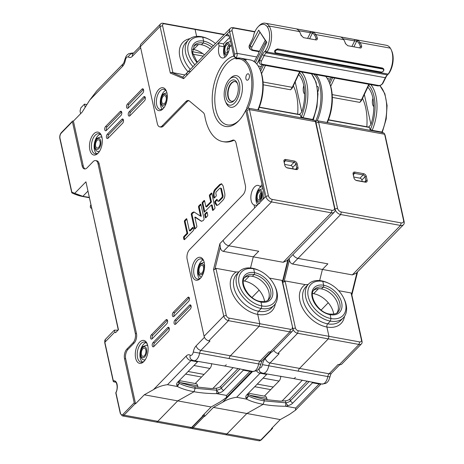 <?xml version="1.0" encoding="UTF-8"?>
<svg xmlns="http://www.w3.org/2000/svg" width="464" height="464" viewBox="0 0 464 464"><rect width="100%" height="100%" fill="white"/><g stroke="black" fill="none" stroke-linecap="round" stroke-linejoin="round"><path stroke-width="0.7" d="M301.339 35.838L301.02 35.102L303.473 37.642L316.059 39.933M344.711 41.511L345.054 42.317A16.072 8.532 100.3 0 1 345.616 43.883L345.309 43.175A17.006 9.025 -79.7 0 0 344.711 41.511A17.006 9.025 -79.7 0 0 343.708 39.643A17.006 9.025 -79.7 0 0 341.458 37.416L341.081 37.143M309.61 38.761L312.458 33.06L313.49 32.318A17.006 9.025 100.3 0 1 315.74 34.539A17.006 9.025 100.3 0 1 317.335 38.071L316.094 38.5L315.439 39.817M315.903 39.91C317.016 40.014 317.492 39.399 317.335 38.071M301.333 35.809A16.072 8.532 -79.7 0 0 300.771 34.243L300.428 33.437A17.006 9.025 -79.7 0 1 301.02 35.102L301.159 35.484M300.428 33.437A17.006 9.025 -79.7 0 0 299.425 31.564A17.006 9.025 -79.7 0 0 297.175 29.342C296.537 28.977 296.745 28.913 297.789 29.145L310.225 31.413L310.387 32.845L307.609 38.396M258.094 26.813L258.999 25.874A17.006 9.025 100.3 0 1 265.228 23.2A17.006 9.025 100.3 0 1 269.126 26.042A17.006 9.025 100.3 0 1 268.511 49.399A17.006 9.025 100.3 0 1 266.991 51.997A4.657 2.471 100.3 0 1 266.237 52.832L264.903 51.376A3.26 1.728 -79.7 0 0 265.431 50.791A15.608 8.282 -79.7 0 0 266.829 48.413A15.608 8.282 -79.7 0 0 267.392 26.97A15.608 8.282 -79.7 0 0 258.094 26.813A15.608 8.282 -79.7 0 0 255.212 31.036A15.608 8.282 -79.7 0 0 254.052 33.773A3.26 1.728 -79.7 0 0 253.796 34.759A9.785 5.191 100.3 0 1 252.294 39.44L249.504 45.02A4.657 3.463 146.2 0 0 249.516 48.32L250.125 49.225L252.074 50.408L259.214 51.713M382.545 83.294L383.189 82.731A4.657 3.463 -33.8 0 1 377.4 85.828L378.491 85.463A3.26 2.424 146.2 0 0 382.545 83.294L385.329 77.714A8.387 4.449 -79.7 0 1 386.877 75.446A8.387 4.449 -79.7 0 1 387.44 74.93A4.657 2.471 -79.7 0 0 387.747 74.64A4.657 2.471 -79.7 0 0 388.194 74.095A17.006 9.025 -79.7 0 0 389.714 71.497A17.006 9.025 -79.7 0 0 391.326 50.013A17.006 9.025 -79.7 0 0 390.323 48.14A17.006 9.025 -79.7 0 0 386.431 45.298L265.228 23.2M357.773 40.391A17.006 9.025 100.3 0 1 360.023 42.613A17.006 9.025 100.3 0 1 361.624 46.145L360.377 46.574A16.072 8.532 -79.7 0 0 358.869 43.233A16.072 8.532 -79.7 0 0 356.741 41.134L357.773 40.391L354.508 39.486L342.078 37.224C341.028 36.987 340.82 37.05 341.458 37.416M345.448 43.558L347.756 45.716L360.308 48.001M360.186 47.983C361.299 48.088 361.775 47.479 361.624 46.151M383.542 68.817L382.446 68.017L277.559 48.894L274.729 50.535L274.804 52.264M296.798 29.07L297.175 29.342M313.49 32.318L310.225 31.413M391.326 50.013L391.842 51.214A15.608 8.282 100.3 0 1 390.357 70.934A15.608 8.282 100.3 0 1 388.96 73.312A3.26 1.728 100.3 0 1 388.652 73.701L387.747 74.64M383.189 82.731L385.978 77.146A9.785 5.191 -79.7 0 1 387.318 75.023M343.082 38.808L354.67 40.919L351.898 46.47M353.893 46.835L356.741 41.134L354.67 40.919L354.508 39.486M359.704 47.896L360.377 46.574L359.722 47.891M377.4 85.828L261.644 64.722A4.657 3.463 -33.8 0 1 259.672 63.504A4.657 3.463 -33.8 0 1 259.66 60.21L262.444 54.624A9.785 5.191 100.3 0 1 264.903 51.376M259.84 32.341L251.888 47.079L250.148 45.982L258.686 30.154L266.829 42.334L259.016 59.247L259.66 60.21L261.342 61.196L264.132 55.616A8.387 4.449 100.3 0 1 266.237 52.832L387.44 74.93M378.491 85.463L262.734 64.357L261.644 64.722M261.342 61.196A3.26 2.424 146.2 0 0 262.734 64.357M259.074 62.617L259.016 59.247M266.701 42.613L258.686 30.154M251.888 47.079C251.221 48.633 251.656 49.636 253.187 50.083L259.469 51.226M249.504 45.02L250.148 45.982L250.113 49.207M315.416 39.823L316.094 38.5A16.072 8.532 100.3 0 0 314.586 35.16A16.072 8.532 100.3 0 0 312.458 33.06L298.799 30.734M382.649 68.991L382.667 68.353A2.332 1.734 -33.8 0 1 383.653 68.962A2.332 1.734 -33.8 0 1 383.658 70.609A2.332 1.734 -33.8 0 1 380.764 72.158L381.13 72.036A1.862 1.386 146.2 0 0 383.444 70.795A1.862 1.386 146.2 0 0 382.649 68.991L277.768 49.868A1.862 1.386 146.2 0 0 275.454 51.11A1.862 1.386 146.2 0 0 276.248 52.913L381.13 72.036M276.248 52.913L380.764 72.158M275.883 53.035A2.332 1.734 -33.8 0 1 274.897 52.426A2.332 1.734 -33.8 0 1 274.891 50.779A2.332 1.734 -33.8 0 1 277.785 49.23L277.768 49.868M382.446 68.017L382.667 68.353L277.559 48.894M260.008 199.52A4.193 2.227 100.3 0 1 261.046 192.751L261.423 192.821M260.246 199.3A4.193 2.227 -79.7 0 0 261.795 194.839A4.193 2.227 -79.7 0 0 260.234 191.69A4.193 2.227 -79.7 0 0 258.715 192.328A4.193 2.227 -79.7 0 0 257.166 196.788A4.193 2.227 -79.7 0 0 258.726 199.938A4.193 2.227 -79.7 0 0 260.246 199.3M262.56 188.807A7.453 3.956 100.3 0 1 262.757 188.836A7.453 3.956 100.3 0 1 263.007 188.894M227.656 52.374A4.193 2.227 100.3 0 1 228.694 45.611L229.077 45.681M229.442 47.74A4.193 2.227 -79.7 0 0 227.882 44.55A4.193 2.227 -79.7 0 0 226.362 45.188A4.193 2.227 -79.7 0 0 224.814 49.648A4.193 2.227 -79.7 0 0 226.374 52.797A4.193 2.227 -79.7 0 0 227.894 52.159A4.193 2.227 -79.7 0 0 228.967 50.361M230.214 41.667A7.453 3.956 100.3 0 1 230.405 41.69A7.453 3.956 100.3 0 1 230.654 41.754M164.755 103.228A4.193 2.227 -79.7 0 0 166.303 98.762A4.193 2.227 -79.7 0 0 164.737 95.619A4.193 2.227 -79.7 0 0 163.218 96.257A4.193 2.227 -79.7 0 0 161.669 100.717A4.193 2.227 -79.7 0 0 163.235 103.866A4.193 2.227 -79.7 0 0 164.755 103.228M202.043 272.826A4.193 2.227 -79.7 0 0 203.592 268.366A4.193 2.227 -79.7 0 0 202.026 265.217A4.193 2.227 -79.7 0 0 200.506 265.855A4.193 2.227 -79.7 0 0 198.957 270.315A4.193 2.227 -79.7 0 0 200.523 273.464A4.193 2.227 -79.7 0 0 202.043 272.826M146.728 345.239A7.453 3.956 100.3 0 1 146.926 345.268A7.453 3.956 100.3 0 1 147.755 345.61M145.151 359.907A7.453 3.956 100.3 0 1 144.252 359.931A7.453 3.956 100.3 0 1 144.055 359.89M144.408 355.731A4.193 2.227 -79.7 0 0 145.957 351.271A4.193 2.227 -79.7 0 0 144.397 348.122A4.193 2.227 -79.7 0 0 142.877 348.76A4.193 2.227 -79.7 0 0 141.329 353.22A4.193 2.227 -79.7 0 0 142.895 356.369A4.193 2.227 -79.7 0 0 144.408 355.731M100.926 136.921A7.453 3.956 100.3 0 1 101.123 136.944A7.453 3.956 100.3 0 1 101.952 137.286M99.348 151.583A7.453 3.956 100.3 0 1 98.449 151.612A7.453 3.956 100.3 0 1 98.252 151.566M98.606 147.407A4.193 2.227 -79.7 0 0 100.154 142.947A4.193 2.227 -79.7 0 0 98.594 139.797A4.193 2.227 -79.7 0 0 97.075 140.441A4.193 2.227 -79.7 0 0 95.526 144.901A4.193 2.227 -79.7 0 0 97.092 148.051A4.193 2.227 -79.7 0 0 98.606 147.407M91.553 208.319L90.903 208.046A1.862 0.992 100.3 0 1 90.323 206.764A1.862 0.992 100.3 0 1 90.811 204.937M85.173 107.329L84.471 104.139L86.901 104.586M84.471 104.139L80.829 107.88L80.046 111.058L80.62 113.692M272.432 427.617L272.513 427.994A0.934 0.621 -135.8 0 1 272.403 428.504A0.934 0.621 -135.8 0 1 271.904 428.626L271.515 428.556L280.256 419.584L246.848 413.494L226.942 433.927L246.848 413.494L263.198 404.33L264.306 400.896L285.412 402.781L288.069 405.6L285.888 406.255L295.701 408.042L319.128 383.995A3.729 1.978 100.3 0 1 319.592 383.618M259.057 440.8L225.26 434.64A4.657 2.471 -79.7 0 0 226.942 433.927A4.657 2.471 100.3 0 1 225.26 434.64L191.464 428.475A4.657 2.471 100.3 0 0 193.152 427.767L260.739 440.087A0.934 0.621 44.2 0 0 261.238 439.965L259.057 440.8A4.657 2.471 -79.7 0 0 260.739 440.087L271.904 428.626M311.93 382.22L312.521 382.788L292.656 403.181L290.29 400.896L289.867 398.959A4.657 2.448 -12.4 0 1 285.406 400.809A53.575 28.136 -12.4 0 1 280.198 401.122L263.975 399.4L264.306 400.896L263.975 399.4L251.082 395.815A53.575 28.136 -12.4 0 1 247.962 393.982A4.657 2.448 -12.4 0 1 247.851 393.901M285.888 406.255L285.662 406.255C277.542 406.209 270.048 405.571 263.198 404.33L246.848 413.494L213.44 407.404L222.598 402.271L252.654 371.409M295.701 408.042L295.493 410.188L289.414 414.451L280.256 419.584M292.656 403.181A6.989 3.671 -12.4 0 1 288.069 405.6M320.897 383.856A4.657 3.097 -135.8 0 1 319.128 383.995L312.521 382.788A3.729 1.978 100.3 0 1 312.991 382.411M273.777 350.291A4.657 3.097 44.2 0 0 277.965 353.458L279.131 353.667L270.025 363.016A3.729 1.978 -79.7 0 0 268.76 365.777L298.282 371.159A3.729 1.978 100.3 0 1 299.547 368.399A3.729 1.978 -79.7 0 0 298.282 371.159L329.95 376.948L328.703 380.445L327.451 382.121L325.734 383.426L321.912 384.041L293.608 378.572L294.222 378.311L293.608 378.572L262.868 373.271A8.387 4.449 100.3 0 0 268.76 365.777L262.438 364.652A8.387 4.449 100.3 0 1 265.292 358.434L271.521 352.037M321.912 384.041A8.387 4.449 -79.7 0 0 327.804 376.542A3.729 1.978 100.3 0 1 329.075 373.781L299.547 368.399L328.309 338.865L358.997 344.462L359.629 341.916A2.796 1.862 44.2 0 0 361.45 340.019L362.03 341.295A4.657 3.097 -135.8 0 1 361.485 343.841A4.657 3.097 -135.8 0 1 358.997 344.462L339.341 364.646A4.657 3.097 44.2 0 0 341.829 364.025L361.485 343.841M329.95 376.948C330.623 374.541 331.157 373.276 331.557 373.16A4.657 3.097 44.2 0 1 329.075 373.781L338.175 364.431L339.341 364.646M294.837 377.911L295.429 377.377L294.837 377.911M359.629 341.916L298.253 330.728L297.621 333.274L328.309 338.865L328.941 336.319L326.9 327.027L328.941 336.319L328.309 338.865L299.547 368.399L270.025 363.016A4.657 3.097 44.2 0 1 265.292 358.434M344.497 316.373A26.558 17.667 -135.8 0 1 326.9 327.027A2.332 1.235 100.3 0 1 327.683 323.843L330.356 321.105L330.983 318.559L330.136 314.685L330.983 318.559L330.356 321.105L327.683 323.843A2.332 1.235 -79.7 0 0 326.9 327.027A26.558 17.667 44.2 0 1 302.418 307.806A26.558 17.667 44.2 0 1 305.277 284.618L308.137 284.513M329.655 314.058C317.776 312.661 307.777 294.275 314.488 289.345A16.304 10.846 44.2 0 1 323.193 287.17L321.494 288.91L323.193 287.17A1.398 0.742 -79.7 0 0 323.663 285.256A1.398 0.742 100.3 0 1 323.193 287.17A16.304 10.846 44.2 0 1 337.612 297.859A16.304 10.846 44.2 0 1 337.85 312.098C336.986 313.699 334.254 314.348 329.655 314.058A1.398 0.742 100.3 0 1 330.136 314.685A1.398 0.742 -79.7 0 0 329.655 314.058A1.398 0.742 -79.7 0 0 329.15 314.273M282.031 401.047L302.366 380.167M321.134 310.068L328.257 302.748M280.766 376.229A4.657 2.471 100.3 0 1 279.05 381.043L273.226 387.022L257.259 384.111M264.358 396.123L273.226 387.022M248.391 393.211L265.205 396.279A4.657 2.471 100.3 0 1 266.794 398.367L267.136 399.922M312.55 293.515A19.569 13.015 -135.8 0 1 313.618 293.677L318.461 288.707L313.618 293.677A19.569 13.015 -135.8 0 1 333.732 314.145M313.739 290.267A16.304 10.846 44.2 0 1 321.494 288.91A16.304 10.846 -135.8 0 1 335.437 298.828A16.304 10.846 -135.8 0 1 336.951 312.869M322.811 281.387L323.663 285.256L322.811 281.387L321.5 280.836L322.811 281.387A22.365 14.877 -135.8 0 1 328.872 283.394A22.365 14.877 -135.8 0 1 343.418 297.563A22.365 14.877 -135.8 0 1 330.983 318.559A22.365 14.877 -135.8 0 1 308.253 296.571A22.365 14.877 -135.8 0 1 322.811 281.387M334.996 209.032A5.591 3.718 -135.8 0 1 334.341 212.083A5.591 3.718 -135.8 0 1 331.36 212.831L331.992 210.285A3.729 2.477 44.2 0 0 334.416 207.756L334.996 209.032L316.065 122.925L334.996 209.032L337.525 208.319A3.729 2.477 44.2 0 0 341.313 211.984L340.68 214.53L297.969 258.39A5.591 3.718 -135.8 0 1 292.946 254.591A5.591 3.718 44.2 0 0 297.969 258.39L327.88 263.842L297.969 258.39L292.506 263.999L322.416 269.451L327.88 263.842L322.416 269.451L319.661 280.581L322.416 269.451L352.333 274.903L400.507 225.44L340.68 214.53A5.591 3.718 -135.8 0 1 335.008 209.067M351.857 295.023L362.03 341.295M404.144 221.641A5.591 3.718 -135.8 0 1 403.489 224.692A5.591 3.718 -135.8 0 1 400.507 225.44L401.134 222.894A3.729 2.477 44.2 0 0 403.564 220.359L404.144 221.641L385.12 135.25M289.867 398.959L307.29 381.066M285.662 406.255L285.83 402.746A4.657 2.448 -12.4 0 0 290.29 400.896L309.25 381.425M285.406 400.809L285.83 402.746A53.575 28.136 -12.4 0 1 285.412 402.781M370.945 124.491L364.35 94.494M362.204 181.441L361.885 179.997A1.862 1.241 44.2 0 0 359.989 178.164L353.922 177.057M403.489 224.692L356.155 273.29L352.333 274.903M338.616 290.696L351.103 292.97L351.567 294.385L357.002 272.42M403.564 220.359L384.627 134.247L318.588 122.212L316.065 122.925L315.972 122.641M383.519 132.785L384.453 133.69L385.213 135.529M316.297 121.243L315.659 121.904L316.297 121.243A3.26 1.728 100.3 0 1 317.475 120.744A3.26 1.728 100.3 0 1 318.588 122.212L337.525 208.319M372.122 130.709L372.186 130.309L370.446 129.433A32.613 17.307 100.3 0 0 368.729 85.219M370.771 84.622A34.011 18.05 100.3 0 1 372.186 130.309L381.895 132.078A0.934 0.307 23.1 0 0 382.371 132.002L382.295 132.93M367.807 87.18A30.282 16.072 100.3 0 1 370.858 124.752L368.596 127.078L369.576 127.49L328.39 119.985M370.446 129.433A1.862 0.992 100.3 0 0 370.202 130.349L369.576 127.49M327.862 122.641L327.671 121.748M368.596 127.078L328.471 119.764M373.804 106.691A6.989 3.706 100.3 0 1 372.952 98.206M401.134 222.894L341.313 211.984M353.945 177.863L353.092 173.988A2.796 1.862 -135.8 0 1 354.914 172.092L363.463 173.652A2.796 1.862 -135.8 0 1 366.305 176.401L367.152 180.27A2.796 1.862 -135.8 0 1 365.336 182.166L356.787 180.612A2.796 1.862 -135.8 0 1 356.033 180.363A2.796 1.862 -135.8 0 1 354.212 178.588A2.796 1.862 -135.8 0 1 353.945 177.863L353.388 174.632A1.862 1.241 -135.8 0 1 353.603 173.611A1.862 1.241 -135.8 0 1 354.6 173.368L363.144 174.922A1.862 1.241 -135.8 0 1 365.04 176.755L365.893 180.629A1.862 1.241 -135.8 0 1 365.673 181.644A1.862 1.241 -135.8 0 1 364.681 181.894L356.132 180.334A1.862 1.241 -135.8 0 1 355.807 180.247M354.334 178.808A1.862 1.241 -135.8 0 1 354.235 178.501M204.195 414.074L204.699 416.376L204.311 416.301A0.934 0.621 -135.8 0 1 203.365 415.384L203.284 415.013L203.365 415.384A0.934 0.621 -135.8 0 1 203.255 415.895A0.934 0.621 -135.8 0 1 202.762 416.017L202.374 415.947L211.108 406.98L177.7 400.884L194.051 391.726L195.158 388.293L216.265 390.172L218.921 392.991L216.74 393.646L226.56 395.432L249.98 371.386A3.729 1.978 100.3 0 1 250.45 371.009M204.699 416.376L213.44 407.404M248.623 396.076A53.575 28.136 -12.4 0 1 248.391 395.92L248.246 396.215L248.623 396.076C252.694 398.118 257.926 399.73 264.306 400.896L263.198 404.33C256.406 403.083 250.873 401.348 246.587 399.127L236.657 397.277C231.385 397.99 226.699 399.655 222.598 402.271M282.709 282.414L292.888 328.692L282.709 282.414M246.471 399.069L246.03 397.932L248.246 396.215L246.587 399.127M246.03 397.932A6.989 3.671 -12.4 0 1 246.79 394.858A6.989 3.671 -12.4 0 1 246.819 394.823L246.79 394.858M247.962 393.982L248.391 395.92A4.657 2.448 -12.4 0 1 247.672 394.951A4.657 2.448 -12.4 0 1 248.107 393.501M267.154 374.054A3.729 1.978 -79.7 0 0 266.684 374.431L246.819 394.823M343.418 297.563L343.824 298.358A24.227 16.118 -135.8 0 1 343.285 317.869A24.227 16.118 -135.8 0 1 330.356 321.105A24.227 16.118 -135.8 0 1 308.931 305.219A24.227 16.118 -135.8 0 1 308.572 284.067A24.227 16.118 -135.8 0 1 321.5 280.836A24.227 16.118 -135.8 0 1 328.065 283.005L328.872 283.394M277.965 353.458L297.621 333.274A4.657 3.097 -135.8 0 1 292.888 328.692L295.411 327.978A2.796 1.862 44.2 0 0 298.253 330.728M295.411 327.978L285.064 280.929L305.277 284.618M292.506 263.999C290.748 263.465 289.733 262.09 289.466 259.875L283.974 282.06L282.64 282.1L281.961 280.366L292.888 328.692A4.657 3.097 -135.8 0 1 292.337 331.232A4.657 3.097 -135.8 0 1 289.855 331.853L290.481 329.307A2.796 1.862 44.2 0 0 292.303 327.41M285.064 280.929L283.974 282.06M313.855 74.24A33.077 17.557 100.3 0 1 315.862 120.628L316.054 121.493M315.862 120.628L316.245 121.301M326.958 122.473A34.011 18.05 -79.7 0 0 329.063 81.913A34.011 18.05 -79.7 0 0 325.711 76.403M331.313 77.424L329.069 81.925L329.579 83.114A32.613 17.307 -79.7 0 1 327.422 122.316L327.253 122.525M317.15 86.385A3.26 1.728 100.3 0 1 317.364 86.397A3.26 1.728 100.3 0 1 318.553 88.38A3.26 1.728 100.3 0 1 317.857 91.669M289.223 258.413L289.466 259.875M262.868 373.271L260.582 372.314A4.657 3.834 -54.9 0 1 259.225 368.37M351.787 294.704L351.567 294.385L351.787 294.704M351.103 292.97L361.45 340.019M366.833 126.759A44.26 23.49 -79.7 0 0 362.5 98.409M368.805 84.262L361.404 99.94L359.803 102.399L361.485 100.56L369.153 84.326M329.805 83.665L332.636 77.668M334.619 78.027L330.716 86.298M227.151 49.793L229.431 47.334L227.151 49.793M135.169 403.697A0.934 0.621 -135.8 0 1 134.218 402.781L124.514 358.637A6.989 3.706 100.3 0 1 126.881 349.09L132.948 342.861A6.989 3.706 -79.7 0 0 135.308 333.314L98.02 163.717A6.989 3.706 -79.7 0 0 95.636 160.579L96.796 160.793A6.989 3.706 100.3 0 1 99.186 163.925L136.474 333.529A6.989 3.706 100.3 0 1 134.113 343.076L128.047 349.305A6.989 3.706 -79.7 0 0 125.68 358.852L135.558 403.767L135.169 403.697L124.004 415.158L157.801 421.318A4.657 2.471 100.3 0 1 156.113 422.031A4.657 2.471 -79.7 0 0 157.801 421.318L177.7 400.884L194.051 391.726C187.265 390.479 181.726 388.745 177.439 386.524L167.51 384.668C162.238 385.381 157.551 387.046 153.451 389.661L186.197 356.039A8.387 4.449 100.3 0 1 190.228 355.186A3.729 1.978 -79.7 0 0 193.291 352.037A8.387 4.449 100.3 0 1 196.144 345.825L204.444 337.311M242.788 369.611L243.374 370.185L223.515 390.578L221.142 388.287L220.719 386.35A4.657 2.448 -12.4 0 1 216.259 388.2A53.575 28.136 -12.4 0 1 211.056 388.519L194.834 386.796L195.158 388.293L194.834 386.796L181.934 383.206A53.575 28.136 -12.4 0 1 178.82 381.373A4.657 2.448 -12.4 0 1 178.704 381.292M226.56 395.432L226.345 397.584L220.267 401.847L211.108 406.98M196.144 345.825A4.657 3.097 44.2 0 0 200.883 350.407A3.729 1.978 -79.7 0 0 199.613 353.168L229.135 358.55A3.729 1.978 100.3 0 1 230.405 355.789A3.729 1.978 -79.7 0 0 229.135 358.55L258.657 363.938A3.729 1.978 100.3 0 1 259.927 361.172L269.027 351.828L270.193 352.037A4.657 3.097 44.2 0 0 272.681 351.416L292.337 331.232M243.409 280.911A19.569 13.015 -135.8 0 1 244.47 281.068L249.313 276.097L244.47 281.068A19.569 13.015 -135.8 0 1 264.584 301.536M244.598 277.658A16.304 10.846 44.2 0 1 252.346 276.306L254.046 274.56A1.398 0.742 -79.7 0 0 254.516 272.652A1.398 0.742 100.3 0 1 254.046 274.56L252.346 276.306A16.304 10.846 -135.8 0 1 266.29 286.224A16.304 10.846 -135.8 0 1 267.803 300.26M252.77 371.432A8.387 4.449 -79.7 0 0 258.657 363.938L260.809 364.339L259.556 367.842L258.309 369.512L256.586 370.817L252.77 371.432L224.46 365.963L225.075 365.707L224.46 365.963L193.72 360.667A8.387 4.449 100.3 0 0 199.613 353.168L193.291 352.043M225.69 365.301L226.281 364.768L225.69 365.301M260.809 364.339C261.476 361.937 262.009 360.673 262.415 360.551A4.657 3.097 44.2 0 1 259.927 361.172L230.405 355.789L259.167 326.262L259.794 323.715L290.481 329.307M274.276 284.954L274.682 285.754A24.227 16.118 -135.8 0 1 274.137 305.266A24.227 16.118 -135.8 0 1 261.209 308.496L258.541 311.24A2.332 1.235 -79.7 0 0 257.752 314.418L259.794 323.715L257.752 314.418A2.332 1.235 100.3 0 1 258.541 311.24L261.209 308.496L261.841 305.95A22.365 14.877 -135.8 0 1 239.105 283.968A22.365 14.877 -135.8 0 1 253.669 268.778L254.516 272.652L253.669 268.778L252.352 268.227A24.227 16.118 -135.8 0 1 258.918 270.402L259.724 270.785A22.365 14.877 -135.8 0 1 274.276 284.954A22.365 14.877 -135.8 0 1 261.841 305.95L261.209 308.496A24.227 16.118 -135.8 0 1 239.784 292.616A24.227 16.118 -135.8 0 1 239.424 271.457A24.227 16.118 -135.8 0 1 252.352 268.227L253.669 268.778A22.365 14.877 -135.8 0 1 259.724 270.785M260.513 301.455C248.629 300.057 238.635 281.665 245.346 276.735A16.304 10.846 44.2 0 1 254.046 274.56A16.304 10.846 44.2 0 1 268.465 285.25A16.304 10.846 44.2 0 1 268.708 299.489C267.838 301.09 265.106 301.745 260.513 301.455A1.398 0.742 100.3 0 1 260.988 302.081L261.841 305.95L260.988 302.081A1.398 0.742 -79.7 0 0 260.513 301.455A1.398 0.742 -79.7 0 0 260.002 301.664M212.889 388.438L233.218 367.563M251.987 297.459L259.109 290.145M211.625 363.625A4.657 2.471 100.3 0 1 209.902 368.433L204.079 374.413L188.111 371.502M195.216 383.519L204.079 374.413M179.249 380.608L196.057 383.67A4.657 2.471 100.3 0 1 197.647 385.764L197.989 387.318M220.719 386.35L238.142 368.457M216.74 393.646L216.682 390.137A4.657 2.448 -12.4 0 0 221.142 388.287L240.108 368.816M251.749 371.246A4.657 3.097 -135.8 0 1 249.98 371.386L243.374 370.185A3.729 1.978 100.3 0 1 243.844 369.802M226.264 315.369L215.922 268.325L214.832 269.456L213.498 269.491L223.741 316.083L226.264 315.369A2.796 1.862 44.2 0 0 229.106 318.118L259.794 323.715L259.167 326.262L289.855 331.853L270.193 352.037M223.515 390.578A6.989 3.671 -12.4 0 1 218.921 392.991M216.259 388.2L216.682 390.137A53.575 28.136 -12.4 0 1 216.265 390.178M216.52 393.646C208.394 393.6 200.906 392.962 194.051 391.726L195.158 388.293C188.778 387.121 183.553 385.514 179.481 383.467A53.575 28.136 -12.4 0 1 179.243 383.316L177.439 386.524M269.468 278.087L281.961 280.366M334.341 212.083L287.007 260.687L283.185 262.293L331.36 212.831L271.539 201.927A5.591 3.718 -135.8 0 1 265.855 196.429L268.378 195.715A3.729 2.477 44.2 0 0 272.165 199.381L271.539 201.927L228.822 245.781A5.591 3.718 -135.8 0 1 223.138 240.288L265.855 196.429L246.923 110.316A1.398 0.742 -79.7 0 0 245.937 109.904L245.694 110.154L263.859 192.78A5.591 2.97 100.3 0 1 261.969 200.413M229.709 37.451L223.474 43.86L218.422 42.937L219.072 45.878A10.017 5.319 -79.7 0 0 222.221 57.959A10.017 5.319 -79.7 0 0 229.489 47.235L231.426 45.252L233.804 56.08A35.873 19.036 -79.7 0 0 212.355 103.716A35.873 19.036 -79.7 0 0 238.711 120.826A35.873 19.036 -79.7 0 0 245.729 110.316L262.073 184.649L260.142 186.632A10.017 5.319 -79.7 0 0 258.17 185.391A10.017 5.319 -79.7 0 0 251.244 193.784A10.017 5.319 -79.7 0 0 254.04 204.949L254.69 207.889L223.138 240.288A5.591 3.718 44.2 0 0 228.822 245.781L258.732 251.239L228.822 245.781L223.364 251.389L253.274 256.841L258.732 251.239L253.274 256.841L250.519 267.972L253.274 256.841L283.185 262.293M245.937 109.904L247.15 108.634A3.26 1.728 100.3 0 1 248.333 108.141L314.366 120.176L315.305 121.081L334.416 207.756M248.333 108.141A3.26 1.728 100.3 0 1 249.446 109.603L246.923 110.316M302.975 118.1L303.038 117.699L301.298 116.829A1.862 0.992 100.3 0 0 301.061 117.74L300.428 114.886L259.243 107.375M301.629 72.013A34.011 18.05 100.3 0 1 303.038 117.699L312.748 119.468A34.011 18.05 -79.7 0 0 311.338 73.782M254.927 31.633L233.224 27.678L234.535 28.229M232.11 30.763L229.587 31.477L234.558 54.085L237.081 53.372L232.11 30.763A3.729 2.477 44.2 0 1 234.54 28.229L254.794 31.923M256.754 56.956L237.081 53.372A3.26 1.728 100.3 0 1 235.979 57.826L234.082 55.993L233.844 56.243L229.639 37.12A5.591 2.97 100.3 0 0 227.725 34.609A5.591 2.97 100.3 0 0 225.701 35.461L229.587 31.477A5.591 3.718 -135.8 0 1 230.243 28.426A5.591 3.718 -135.8 0 1 233.224 27.678M234.082 55.993A1.398 0.742 -79.7 0 0 234.558 54.085M237.237 58.052L235.979 57.826L235.927 58.94A33.077 17.557 100.3 0 1 250.786 73.759A33.077 17.557 100.3 0 1 246.72 108.019L246.906 108.883L245.694 110.154M236.385 58.191L235.735 58.075L233.844 56.243M246.222 59.984L244.284 59.63M229.32 36.122L225.701 35.461L186.87 75.33A5.591 3.718 -135.8 0 1 187.526 72.28A5.591 3.718 44.2 0 0 186.87 75.33L183.64 78.654L182.909 77.024L187.526 72.28A5.591 3.718 44.2 0 1 190.513 71.537M293.057 168.838L292.738 167.388A1.862 1.241 44.2 0 0 290.847 165.555L284.774 164.447M258.721 110.032L258.523 109.144M298.659 74.571A30.282 16.072 100.3 0 1 301.71 112.149L299.448 114.469L300.428 114.886M299.448 114.469L259.33 107.155M299.582 72.616A32.613 17.307 100.3 0 1 301.298 116.829M301.797 111.888L295.203 81.89M304.657 94.088A6.989 3.706 100.3 0 1 303.804 85.602M331.992 210.285L272.165 199.381M268.378 195.715L249.446 109.603L315.485 121.643L316.065 122.925M284.803 165.254L283.951 161.385A2.796 1.862 -135.8 0 1 285.772 159.488L294.315 161.043A2.796 1.862 -135.8 0 1 297.157 163.792L298.01 167.666A2.796 1.862 -135.8 0 1 296.189 169.563L287.639 168.003A2.796 1.862 -135.8 0 1 286.885 167.753A2.796 1.862 -135.8 0 1 285.064 165.984A2.796 1.862 -135.8 0 1 284.803 165.254L284.241 162.023A1.862 1.241 -135.8 0 1 284.461 161.008A1.862 1.241 -135.8 0 1 285.453 160.759L294.002 162.319A1.862 1.241 -135.8 0 1 295.893 164.152L296.745 168.02A1.862 1.241 -135.8 0 1 296.525 169.035A1.862 1.241 -135.8 0 1 295.533 169.285L286.984 167.73A1.862 1.241 -135.8 0 1 286.665 167.637M285.186 166.199A1.862 1.241 -135.8 0 1 285.093 165.897M193.001 66.665A24.227 16.118 -135.8 0 1 188.517 39.904A24.227 16.118 -135.8 0 1 201.446 36.673L202.756 37.224L201.446 36.673A24.227 16.118 -135.8 0 1 208.005 38.848L208.817 39.231A22.365 14.877 -135.8 0 1 215.482 43.575M164.407 23.838A2.796 1.862 44.2 0 0 162.586 25.735L160.057 26.448A4.657 3.097 -135.8 0 1 160.608 23.908A4.657 3.097 -135.8 0 1 163.09 23.281L164.407 23.838L195.095 29.429L193.784 28.878L195.095 29.429L196.62 36.383L195.095 29.429L224.112 34.719M192.496 49.358A19.569 13.015 -135.8 0 1 193.558 49.515L198.401 44.544L193.558 49.515A19.569 13.015 -135.8 0 1 204.473 54.885M211.926 47.235A16.304 10.846 44.2 0 0 203.133 43.007L201.434 44.753L203.133 43.007A1.398 0.742 -79.7 0 0 203.609 41.099L202.756 37.224L203.609 41.099A1.398 0.742 100.3 0 1 203.133 43.007A16.304 10.846 44.2 0 0 194.433 45.182L192.525 52.507L197.27 62.28M192.438 51.719L202.814 53.609M210.227 48.975A16.304 10.846 44.2 0 0 201.434 44.753A16.304 10.846 -135.8 0 0 193.685 46.104M194.839 64.774A22.365 14.877 -135.8 0 1 188.268 44.701A22.365 14.877 -135.8 0 1 202.756 37.224A22.365 14.877 -135.8 0 1 208.817 39.231M163.09 23.281L224.367 34.458M184.916 74.965L171.494 72.361L182.926 77.175M160.608 23.908L140.946 44.092A4.657 3.097 44.2 0 0 140.401 46.632L160.057 26.448L170.305 73.039L171.494 72.361M162.586 25.735L172.927 72.778M140.401 46.632L157.348 123.72A6.989 3.706 -79.7 0 0 159.738 126.858A6.989 3.706 -79.7 0 0 162.267 125.79L185.855 101.575A6.989 3.706 100.3 0 1 188.384 100.508A6.989 3.706 100.3 0 1 189.382 100.99L203.249 112.555A6.989 3.706 100.3 0 1 204.723 115.617A51.26 27.202 -79.7 0 0 222.807 141.601A51.26 27.202 -79.7 0 0 232.406 140.273A6.983 3.706 100.3 0 1 233.717 140.093A6.983 3.706 100.3 0 1 236.101 143.231L245.34 185.258A6.989 3.706 100.3 0 1 242.974 194.805L189.509 249.702A6.989 3.706 -79.7 0 0 187.149 259.248L204.085 336.267A4.657 3.097 44.2 0 0 208.817 340.849L209.983 341.063L200.883 350.407L230.405 355.789L259.167 326.262L228.474 320.665A4.657 3.097 -135.8 0 1 223.741 316.083L204.085 336.267M188.952 100.7A6.989 3.706 -79.7 0 0 187.021 101.784L163.432 126.005A6.989 3.706 100.3 0 1 160.904 127.072L159.738 126.858M234.279 140.29A6.983 3.706 -79.7 0 0 233.572 140.488A51.26 27.202 100.3 0 1 223.973 141.81L222.807 141.601M133.296 53.354A4.657 3.834 125.1 0 0 128.429 57.043A3.729 1.978 -79.7 0 0 125.373 60.192A8.387 4.449 100.3 0 1 122.519 66.404L89.772 100.027L82.145 112.131L73.411 121.098L83.282 166.019A6.989 3.706 -79.7 0 0 85.103 168.96M135.558 403.767L144.292 394.794L153.451 389.661M98.026 153.248A11.646 6.183 100.3 0 1 89.83 149.802A11.646 6.183 100.3 0 1 93.769 133.893A11.646 6.183 100.3 0 1 101.338 135.331A11.646 6.183 100.3 0 1 101.964 137.338A11.646 6.183 100.3 0 1 98.078 153.195A11.646 6.183 100.3 0 1 98.026 153.248M143.828 361.572A11.646 6.183 100.3 0 1 135.633 358.121A11.646 6.183 100.3 0 1 139.571 342.212A11.646 6.183 100.3 0 1 147.14 343.65A11.646 6.183 100.3 0 1 147.767 345.663A11.646 6.183 100.3 0 1 143.881 361.52A11.646 6.183 100.3 0 1 143.828 361.572M207.454 216.073L205.825 217.744A0.771 0.406 100.3 0 1 205.546 217.86A0.771 0.406 100.3 0 1 205.285 217.517L204.717 214.925A0.771 0.406 100.3 0 1 204.978 213.875L206.602 212.205A0.771 0.406 100.3 0 1 206.88 212.083A0.771 0.406 100.3 0 1 207.141 212.431L207.715 215.023A0.771 0.406 100.3 0 1 207.454 216.073M184.446 239.697L183.918 239.459L183.518 237.638L183.761 236.599L186.98 233.299L184.394 221.548A0.771 0.406 100.3 0 1 184.655 220.499L186.284 218.828A0.771 0.406 100.3 0 1 186.563 218.712A0.771 0.406 100.3 0 1 186.824 219.054L189.405 230.805L192.624 227.505A0.771 0.406 100.3 0 1 192.902 227.389A0.771 0.406 100.3 0 1 193.163 227.731L193.563 229.552A0.771 0.406 100.3 0 1 193.302 230.602L184.446 239.697L183.918 239.459L184.562 239.575M203.812 219.814L202.843 220.806L201.202 221.183L194.845 217.111L196.84 226.188A0.771 0.406 100.3 0 1 196.579 227.238L194.955 228.909A0.771 0.406 100.3 0 1 194.677 229.025A0.771 0.406 100.3 0 1 194.41 228.682L191.29 214.472A0.771 0.406 100.3 0 1 191.551 213.423L192.514 212.431L194.155 212.048L200.518 216.125L198.522 207.043A0.771 0.406 100.3 0 1 198.783 205.993L200.407 204.322A0.771 0.406 100.3 0 1 200.686 204.206A0.771 0.406 100.3 0 1 200.947 204.554L204.073 218.764A0.771 0.406 100.3 0 1 203.812 219.814M201.585 221.334L195.622 217.251L194.845 217.111M193.778 211.897L194.155 212.048L192.328 213.562A0.771 0.406 -79.7 0 0 192.067 214.612L195.164 228.694M217.929 201.179A1.566 0.829 -79.7 0 1 217.396 200.477L217.227 199.706A0.771 0.406 100.3 0 0 216.961 199.358A0.771 0.406 100.3 0 0 216.682 199.479L215.058 201.144A0.771 0.406 100.3 0 0 214.797 202.194L215.058 203.371L216.694 205.488L218.515 204.717L223.062 200.048C224.582 198.203 225.15 195.988 224.762 193.401L223.114 185.907L221.479 183.785L219.658 184.556L215.105 189.231C213.591 191.075 213.022 193.291 213.405 195.872L213.817 197.745A0.771 0.406 100.3 0 0 214.084 198.087A0.771 0.406 100.3 0 0 214.362 197.971L215.986 196.301A0.771 0.406 100.3 0 0 216.247 195.251L215.922 193.784A1.566 0.829 -79.7 0 1 216.45 191.644L219.675 188.338A1.566 0.829 -79.7 0 1 220.243 188.1L221.021 188.239A1.566 0.829 100.3 0 1 221.554 188.941L223.027 195.634A1.566 0.829 100.3 0 1 222.494 197.768L219.275 201.08A1.566 0.829 100.3 0 1 218.706 201.318L217.929 201.179A1.566 0.829 -79.7 0 0 218.498 200.941L219.275 201.08M222.494 197.768L221.717 197.629L218.498 200.941M221.717 197.629A1.566 0.829 -79.7 0 0 222.25 195.489L223.027 195.634M221.554 188.941L220.777 188.802L222.25 195.489M220.777 188.802A1.566 0.829 -79.7 0 0 220.243 188.1M214.687 208.649L213.057 210.32A0.771 0.406 100.3 0 1 212.779 210.436A0.771 0.406 100.3 0 1 212.518 210.093L211.381 204.92L204.438 212.048A0.557 0.296 100.3 0 1 204.044 211.886L202.159 203.307A0.771 0.406 100.3 0 1 202.42 202.258L204.05 200.587A0.771 0.406 100.3 0 1 204.328 200.471A0.771 0.406 100.3 0 1 204.589 200.813L205.894 206.758L210.702 201.823L209.392 195.878A0.771 0.406 100.3 0 1 209.653 194.828L211.277 193.163A0.771 0.406 100.3 0 1 211.555 193.041A0.771 0.406 100.3 0 1 211.822 193.389L214.942 207.599A0.771 0.406 100.3 0 1 214.687 208.649M144.501 100.787L129.943 115.739A2.332 1.235 100.3 0 1 129.096 116.093A2.332 1.235 100.3 0 1 128.226 114.341A2.332 1.235 100.3 0 1 129.091 111.865L143.649 96.912A2.332 1.235 100.3 0 1 144.495 96.558A2.332 1.235 100.3 0 1 145.365 98.31A2.332 1.235 100.3 0 1 144.501 100.787M142.802 93.044L128.238 107.996A2.332 1.235 100.3 0 1 127.397 108.35A2.332 1.235 100.3 0 1 126.527 106.598A2.332 1.235 100.3 0 1 127.385 104.122L141.949 89.169A2.332 1.235 100.3 0 1 142.79 88.815A2.332 1.235 100.3 0 1 143.66 90.561A2.332 1.235 100.3 0 1 142.802 93.044M122.658 123.215L108.1 138.168A2.332 1.235 100.3 0 1 107.254 138.521A2.332 1.235 100.3 0 1 106.384 136.77A2.332 1.235 100.3 0 1 107.248 134.293L121.806 119.341A2.332 1.235 100.3 0 1 122.653 118.987A2.332 1.235 100.3 0 1 123.523 120.733A2.332 1.235 100.3 0 1 122.658 123.215M120.959 115.466L106.395 130.419A2.332 1.235 100.3 0 1 105.554 130.778A2.332 1.235 100.3 0 1 104.684 129.027A2.332 1.235 100.3 0 1 105.543 126.55L120.106 111.598A2.332 1.235 100.3 0 1 120.947 111.244A2.332 1.235 100.3 0 1 121.817 112.99A2.332 1.235 100.3 0 1 120.959 115.466M187.752 297.494A2.332 1.235 100.3 0 1 188.593 297.134A2.332 1.235 100.3 0 1 189.463 298.886A2.332 1.235 100.3 0 1 188.604 301.362L174.041 316.315A2.332 1.235 100.3 0 1 173.2 316.668A2.332 1.235 100.3 0 1 172.33 314.923A2.332 1.235 100.3 0 1 173.188 312.44L187.752 297.494L189.26 297.766M189.451 305.237A2.332 1.235 100.3 0 1 190.298 304.877A2.332 1.235 100.3 0 1 191.162 306.629A2.332 1.235 100.3 0 1 190.304 309.105L175.746 324.058A2.332 1.235 100.3 0 1 174.899 324.417A2.332 1.235 100.3 0 1 174.029 322.666A2.332 1.235 100.3 0 1 174.893 320.189L189.451 305.237L190.959 305.509M165.909 319.916A2.332 1.235 100.3 0 1 166.75 319.563A2.332 1.235 100.3 0 1 167.62 321.314A2.332 1.235 100.3 0 1 166.762 323.791L152.198 338.743A2.332 1.235 100.3 0 1 151.357 339.097A2.332 1.235 100.3 0 1 150.487 337.345A2.332 1.235 100.3 0 1 151.345 334.869L165.909 319.916L167.417 320.195M167.608 327.665A2.332 1.235 100.3 0 1 168.455 327.306A2.332 1.235 100.3 0 1 169.325 329.057A2.332 1.235 100.3 0 1 168.461 331.534L153.903 346.486A2.332 1.235 100.3 0 1 153.056 346.84A2.332 1.235 100.3 0 1 152.186 345.094A2.332 1.235 100.3 0 1 153.05 342.612L167.608 327.665L169.116 327.938M193.72 360.667L191.441 359.71A4.657 3.834 -54.9 0 1 190.228 355.186M218.422 42.937L186.87 75.33M163.009 108.854A11.646 6.183 100.3 0 1 154.814 105.403A11.646 6.183 100.3 0 1 158.752 89.494A11.646 6.183 100.3 0 1 166.315 90.932A11.646 6.183 100.3 0 1 166.947 92.945A11.646 6.183 100.3 0 1 163.055 108.802A11.646 6.183 100.3 0 1 163.009 108.854M200.297 278.452A11.646 6.183 100.3 0 1 192.102 275.001A11.646 6.183 100.3 0 1 196.04 259.092A11.646 6.183 100.3 0 1 203.603 260.536A11.646 6.183 100.3 0 1 204.235 262.543A11.646 6.183 100.3 0 1 200.344 278.4A11.646 6.183 100.3 0 1 200.297 278.452M246.72 108.019L247.097 108.692M254.04 204.949L257.027 205.494M257.682 204.815A10.017 5.319 100.3 0 1 256.186 195.251A10.017 5.319 100.3 0 1 260.936 186.777M262.607 187.085L260.142 186.632M202.762 416.017L191.597 427.483A0.934 0.621 44.2 0 0 192.09 427.356L189.909 428.191A4.657 2.471 -79.7 0 0 191.597 427.483L157.801 421.318L177.7 400.884L144.292 394.794M87.8 191.238L82.841 196.33L74.733 193.326L85.939 181.818L118.459 329.736L115.548 332.723L114.869 331.992L104.852 342.275L113.326 380.811A0.934 0.766 75.2 0 0 114.057 381.86A6.989 3.706 -79.7 0 1 114.979 381.82C116.435 381.112 118.482 387.776 115.901 392.544A0.934 0.365 25.7 0 0 115.965 392.805A0.934 0.487 167.6 0 0 115.832 393.147L120.304 413.482A0.934 0.487 -12.4 0 1 120.431 413.14A3.729 1.978 -79.7 0 0 123.059 414.242L134.218 402.781M177.329 386.46L176.883 385.329L179.481 383.467M176.883 385.329A6.989 3.671 -12.4 0 1 177.642 382.249A6.989 3.671 -12.4 0 1 177.677 382.22L177.642 382.249M178.82 381.373L179.243 383.31A4.657 2.448 -12.4 0 1 178.524 382.348A4.657 2.448 -12.4 0 1 178.965 380.898M198.006 361.45A3.729 1.978 -79.7 0 0 197.536 361.827L177.677 382.22M215.922 268.325L236.135 272.008A26.558 17.667 44.2 0 0 233.276 295.203A26.558 17.667 44.2 0 0 257.752 314.418A26.558 17.667 -135.8 0 0 275.355 303.769M238.989 271.91L236.135 272.008M223.364 251.389C221.601 250.862 220.586 249.487 220.325 247.266L214.832 269.456M213.498 269.491L219.907 243.606L220.325 247.266M95.636 160.579A6.989 3.706 -79.7 0 0 93.102 161.646L87.035 167.875A6.989 3.706 100.3 0 1 84.506 168.942A6.989 3.706 100.3 0 1 82.116 165.805L72.413 121.661A0.934 0.621 -135.8 0 1 72.523 121.156A0.934 0.621 -135.8 0 1 73.022 121.029L73.411 121.098M85.939 181.818L118.285 329.91M72.413 121.661L61.248 133.127A3.729 1.978 -79.7 0 0 59.989 138.214A0.934 0.487 167.6 0 0 59.856 138.556L71.746 192.647L71.839 192.108L72.065 193.024L75.145 194.323A0.934 0.783 -67.2 0 0 75.284 194.364L82.447 196.452A0.934 0.493 100.3 0 0 82.505 196.469L88.717 197.606A0.934 0.493 100.3 0 1 88.665 197.589L82.563 196.475M89.772 100.027L96.947 90.677L123.064 63.864C123.465 63.736 124.004 62.478 124.671 60.076L125.373 60.187M165.7 90.347A10.249 5.44 -79.7 0 0 164.053 91.576A10.249 5.44 -79.7 0 0 160.364 100.618A10.249 5.44 -79.7 0 0 162.272 109.139M163.519 108.286A10.249 5.44 100.3 0 1 160.208 109.469A10.249 5.44 100.3 0 1 156.704 104.87A10.249 5.44 100.3 0 1 160.173 90.869A10.249 5.44 100.3 0 1 163.879 89.303A10.249 5.44 100.3 0 1 166.564 91.576M100.201 134.276A10.249 5.44 -79.7 0 0 97.91 135.761A10.249 5.44 -79.7 0 0 94.169 145.383A10.249 5.44 -79.7 0 0 96.645 153.781M98.536 152.685A10.249 5.44 100.3 0 1 95.224 153.868A10.249 5.44 100.3 0 1 91.727 149.263A10.249 5.44 100.3 0 1 95.19 135.262A10.249 5.44 100.3 0 1 98.902 133.702A10.249 5.44 100.3 0 1 101.587 135.975M59.989 138.214L71.839 192.108L74.733 193.326A0.934 0.783 -67.2 0 0 75.139 194.317C80.052 196.098 79.796 195.843 82.505 196.469A0.934 0.493 100.3 0 0 82.841 196.33L89.146 197.368M89.059 197.461A0.934 0.493 100.3 0 1 88.717 197.606M118.053 330.148L114.33 330.171L114.869 331.992M146.003 342.6A10.249 5.44 -79.7 0 0 143.712 344.079A10.249 5.44 -79.7 0 0 139.971 353.701A10.249 5.44 -79.7 0 0 142.448 362.106M144.339 361.004A10.249 5.44 100.3 0 1 141.027 362.187A10.249 5.44 100.3 0 1 137.53 357.587A10.249 5.44 100.3 0 1 140.992 343.586A10.249 5.44 100.3 0 1 144.704 342.02A10.249 5.44 100.3 0 1 147.39 344.294M202.988 259.944A10.249 5.44 -79.7 0 0 201.347 261.174A10.249 5.44 -79.7 0 0 197.652 270.222A10.249 5.44 -79.7 0 0 199.561 278.736M200.808 277.89A10.249 5.44 100.3 0 1 197.496 279.067A10.249 5.44 100.3 0 1 193.993 274.468A10.249 5.44 100.3 0 1 197.461 260.466A10.249 5.44 100.3 0 1 201.173 258.906A10.249 5.44 100.3 0 1 203.853 261.18M224.97 57.194A10.017 5.319 100.3 0 1 224.118 46.8L223.474 43.86M236.321 58.203L240.433 58.139A34.011 18.05 100.3 0 1 248.089 108.129M257.81 109.869A34.011 18.05 -79.7 0 0 259.915 69.304A34.011 18.05 -79.7 0 0 250.142 59.908L240.433 58.139A34.011 18.05 100.3 0 0 236.512 58.215L235.927 58.94M239.32 120.17A34.011 18.05 100.3 0 1 214.873 102.416A34.011 18.05 100.3 0 1 235.735 58.075M230.48 78.242A16.072 8.532 100.3 0 1 230.55 78.167A16.072 8.532 100.3 0 1 230.62 78.097A16.072 8.532 100.3 0 1 241.93 82.859A16.072 8.532 100.3 0 1 236.495 104.812A16.072 8.532 100.3 0 1 226.055 102.822L225.371 101.222A14.21 7.54 -79.7 0 0 234.598 102.979A14.21 7.54 -79.7 0 0 239.407 83.572A14.21 7.54 -79.7 0 0 229.407 79.361A14.21 7.54 -79.7 0 0 229.344 79.425A14.21 7.54 -79.7 0 0 224.599 98.768A14.21 7.54 -79.7 0 0 225.371 101.222M247.034 74.292A3.26 1.728 100.3 0 1 248.217 73.793A3.26 1.728 100.3 0 1 249.435 76.241A3.26 1.728 100.3 0 1 248.228 79.709A3.26 1.728 100.3 0 1 247.045 80.208A3.26 1.728 100.3 0 1 245.833 77.761A3.26 1.728 100.3 0 1 247.034 74.292M262.172 64.821L259.921 69.316L260.432 70.511A32.613 17.307 -79.7 0 1 258.274 109.713L258.106 109.922M234.088 100.659A11.414 6.055 100.3 0 1 226.055 97.278A11.414 6.055 100.3 0 1 229.918 81.681A11.414 6.055 100.3 0 1 237.33 83.097A11.414 6.055 100.3 0 1 237.951 85.063A11.414 6.055 100.3 0 1 234.14 100.607A11.414 6.055 100.3 0 1 234.088 100.659M234.598 100.091A10.017 5.319 100.3 0 1 231.368 101.239A10.017 5.319 100.3 0 1 227.952 96.738A10.017 5.319 100.3 0 1 231.339 83.056A10.017 5.319 100.3 0 1 234.964 81.531A10.017 5.319 100.3 0 1 237.58 83.74M235.155 81.571A10.017 5.319 -79.7 0 0 231.727 83.131A10.017 5.319 -79.7 0 0 228.027 93.606A10.017 5.319 -79.7 0 0 231.565 101.268M224.118 46.8L219.072 45.878M207.17 212.558L205.755 214.014A0.771 0.406 -79.7 0 0 205.494 215.064L206.033 217.529M186.853 219.182L185.432 220.638A0.771 0.406 -79.7 0 0 185.171 221.688L187.758 233.438L184.539 236.744L184.295 237.783L184.666 239.47M193.192 227.859L190.182 230.95L189.405 230.805M187.758 233.438L186.98 233.299M200.976 204.682L199.555 206.138A0.771 0.406 -79.7 0 0 199.3 207.188L201.295 216.265L200.518 216.125M217.251 199.833L215.835 201.289A0.771 0.406 -79.7 0 0 215.574 202.339L217.094 205.506M221.856 183.912L220.435 184.701L215.882 189.37C214.368 191.214 213.8 193.43 214.182 196.017L214.565 197.757M211.851 193.517L210.43 194.973A0.771 0.406 -79.7 0 0 210.169 196.023L211.48 201.968L210.702 201.823M211.48 201.968L206.671 206.898L205.894 206.758M204.618 200.941L203.197 202.397A0.771 0.406 -79.7 0 0 202.936 203.447L204.757 211.723M213.266 210.105L212.158 205.065L211.381 204.92M145.174 97.225L130.645 112.149A2.332 1.235 -79.7 0 0 129.972 115.704M143.475 89.482L128.94 104.406A2.332 1.235 -79.7 0 0 128.267 107.961M123.331 119.654L108.802 134.577A2.332 1.235 -79.7 0 0 108.129 138.133M121.632 111.911L107.097 126.834A2.332 1.235 -79.7 0 0 106.424 130.39M189.277 297.807L174.742 312.724A2.332 1.235 -79.7 0 0 174.07 316.286M190.977 305.55L176.448 320.467A2.332 1.235 -79.7 0 0 175.775 324.029M167.434 320.23L152.9 335.153A2.332 1.235 -79.7 0 0 152.227 338.708M169.134 327.978L154.605 342.896A2.332 1.235 -79.7 0 0 153.932 346.457M282.704 282.437L288.457 259.196M261.667 193.587L260.82 198.54M260.06 194.335L259.515 197.687M260.304 199.236L261.377 192.815M297.691 114.15A44.26 23.49 -79.7 0 0 293.358 85.805M299.657 71.653L292.256 87.331L290.655 89.796L292.343 87.951L300.005 71.717M260.658 71.056L263.494 65.059M265.472 65.418L261.568 73.689M265.205 40.368L258.703 52.676A1.862 0.992 100.3 0 1 258.355 53.928L254.26 61.683M266.179 41.824A6.055 3.213 100.3 0 0 264.88 43.645L255.403 62.611M258.639 60.506L256.836 64.113M314.586 35.16L315.74 34.539L343.708 39.643M267.392 26.97L269.126 26.042L299.425 31.569M265.431 50.791L266.991 51.997L388.194 74.095L388.96 73.312M358.869 43.233L360.023 42.613L390.323 48.14M342.154 37.897L342.078 37.224M262.444 54.624L264.132 55.616L385.329 77.714L385.978 77.146M252.074 50.408L253.187 50.083M297.871 29.824L297.789 29.145M260.501 200.46A5.591 2.97 100.3 0 1 256.569 198.807A5.591 2.97 100.3 0 1 258.46 191.168A5.591 2.97 100.3 0 1 262.392 192.821A5.591 2.97 100.3 0 1 260.501 200.46M259.695 203.429C258.175 203.284 257.05 201.991 256.314 199.543C255.71 195.895 256.499 192.763 258.674 190.147L262.369 188.761A7.453 3.956 100.3 0 1 263.03 188.999M227.737 53.685A5.591 2.97 100.3 0 1 224.153 51.336A5.591 2.97 100.3 0 1 226.107 44.028A5.591 2.97 100.3 0 1 230.173 46.533M226.31 55.924L224.849 54.555L223.961 52.397L223.741 49.839L224.344 46.452L226.328 43.007L230.016 41.621A7.453 3.956 100.3 0 1 230.678 41.859M166.878 92.69A7.453 3.956 100.3 0 1 166.889 92.696L163.183 94.076C161.008 96.692 160.219 99.818 160.817 103.466C161.553 105.92 162.684 107.213 164.204 107.358L164.215 107.358A7.453 3.956 100.3 0 1 164.204 107.358M165.01 104.388A5.591 2.97 100.3 0 1 161.072 102.73A5.591 2.97 100.3 0 1 162.963 95.097A5.591 2.97 100.3 0 1 166.901 96.75A5.591 2.97 100.3 0 1 165.01 104.388M204.166 262.293A7.453 3.956 100.3 0 1 204.177 262.293L200.471 263.68C198.296 266.29 197.507 269.422 198.111 273.07C198.847 275.517 199.972 276.811 201.492 276.956A7.453 3.956 100.3 0 1 201.492 276.956L201.504 276.962M202.298 273.986A5.591 2.97 100.3 0 1 198.36 272.333A5.591 2.97 100.3 0 1 200.251 264.695A5.591 2.97 100.3 0 1 204.189 266.353A5.591 2.97 100.3 0 1 202.298 273.986M145.319 359.641A7.453 3.956 100.3 0 1 143.863 359.861C142.344 359.716 141.213 358.423 140.476 355.975C139.879 352.327 140.662 349.195 142.842 346.585L146.537 345.199A7.453 3.956 100.3 0 1 147.825 345.918M144.664 356.891A5.591 2.97 100.3 0 1 140.731 355.238A5.591 2.97 100.3 0 1 142.622 347.6A5.591 2.97 100.3 0 1 146.554 349.253A5.591 2.97 100.3 0 1 144.664 356.891M99.516 151.322A7.453 3.956 100.3 0 1 98.061 151.542C96.541 151.397 95.41 150.098 94.673 147.651C94.076 144.002 94.865 140.876 97.04 138.26L100.734 136.874A7.453 3.956 100.3 0 1 102.022 137.599M98.861 148.573A5.591 2.97 100.3 0 1 94.929 146.914A5.591 2.97 100.3 0 1 96.819 139.275A5.591 2.97 100.3 0 1 100.752 140.934A5.591 2.97 100.3 0 1 98.861 148.573M266.794 398.367L250.2 395.345M279.05 381.043L263.082 378.131M381.831 132.478L381.895 132.078A34.011 18.05 -79.7 0 0 379.761 85.62M353.092 173.988L353.388 174.632M356.787 180.612L356.132 180.334M367.152 180.27L365.893 180.629L364.663 181.888L365.336 182.166M361.885 179.997L365.04 176.755L366.305 176.401M363.463 173.652L363.144 174.922L359.989 178.164M353.382 174.615L354.6 173.368L354.914 172.092M204.311 416.301L193.152 427.767A0.934 0.621 44.2 0 1 192.311 427.129M259.527 367.882A3.729 1.978 -79.7 0 0 262.438 364.646M266.684 374.431L260.078 373.23L236.657 397.277M323.663 285.256A17.702 11.78 44.2 0 0 312.139 297.279A17.702 11.78 44.2 0 0 330.136 314.685A17.702 11.78 -135.8 0 0 341.661 302.661A17.702 11.78 -135.8 0 0 323.663 285.256M343.285 317.869L340.611 320.612A24.227 16.118 -135.8 0 1 327.683 323.843A24.227 16.118 -135.8 0 1 306.257 307.963A24.227 16.118 -135.8 0 1 305.904 286.81L308.572 284.067M316.001 74.634A34.011 18.05 100.3 0 1 317.231 120.733M261.116 372.65A3.729 1.978 -79.7 0 0 260.078 373.23A4.657 3.097 -135.8 0 1 256.447 370.887M332.34 97.394L359.803 102.399M330.467 79.129L327.311 78.549M361.404 99.94L332.201 94.615M197.647 385.764L181.053 382.736M209.902 368.433L193.935 365.522M282.419 281.776L287.86 259.811M313.148 119.173A0.934 0.307 -156.9 0 1 313.223 119.393A0.934 0.307 -156.9 0 1 312.748 119.468L312.69 119.874M254.516 61.202L253.06 60.941M254.516 272.652A17.702 11.78 -135.8 0 1 272.513 290.058A17.702 11.78 -135.8 0 1 260.988 302.081A17.702 11.78 44.2 0 1 242.991 284.676A17.702 11.78 44.2 0 1 254.516 272.652M274.137 305.266L271.469 308.003A24.227 16.118 -135.8 0 1 258.541 311.24A24.227 16.118 -135.8 0 1 237.116 295.353A24.227 16.118 -135.8 0 1 236.756 274.201L239.424 271.457M283.951 161.385L284.241 162.023M287.639 168.003L286.984 167.73M295.533 169.285L296.189 169.563M298.01 167.666L296.745 168.02L295.516 169.285M292.738 167.388L295.893 164.152L297.157 163.792M294.315 161.043L294.002 162.319L290.847 165.555M284.235 162.006L285.453 160.759L285.772 159.488M192.873 54.213L203.278 56.109M213.307 45.814A17.702 11.78 44.2 0 0 203.609 41.099A17.702 11.78 -135.8 0 0 192.183 46.847A17.702 11.78 -135.8 0 0 197.02 62.536M197.78 61.758L196.678 61.555M124.671 60.076L125.924 56.573L127.171 54.897L128.893 53.592L132.71 52.983A8.387 4.449 100.3 0 1 133.417 53.232M183.64 78.654L170.305 73.039M188.03 71.763A26.558 17.667 -135.8 0 1 189.979 38.651M190.333 69.403A24.227 16.118 -135.8 0 1 185.849 42.647L188.517 39.904M162.267 125.79L163.432 126.005M140.656 47.78L132.466 56.19A8.387 4.449 100.3 0 1 128.435 57.049M191.974 360.041A3.729 1.978 -79.7 0 0 190.936 360.621A4.657 3.097 -135.8 0 1 186.197 356.039M219.907 243.606L223.138 240.288M104.719 342.618L105.514 339.225A5.591 3.718 44.2 0 0 104.852 342.275A0.934 0.487 167.6 0 0 104.719 342.618L113.193 381.153A0.934 0.934 0 0 0 113.935 381.866A0.934 0.493 100.3 0 0 114.057 381.86L115.664 382.156M113.193 381.153A0.934 0.487 -12.4 0 1 113.326 380.811A7.923 4.205 100.3 0 1 117.073 384.314A7.923 4.205 100.3 0 1 115.965 392.805L120.431 413.14M123.059 414.242A0.934 0.621 44.2 0 0 124.004 415.158A4.657 2.471 100.3 0 1 122.316 415.872L189.909 428.191M167.51 384.668L190.936 360.621L197.536 361.827M229.106 318.118L228.474 320.665L208.817 340.849M124.514 358.637L125.68 358.852M128.047 349.305L126.881 349.09M134.113 343.076L132.948 342.861M135.308 333.314L136.474 333.529M99.186 163.925L98.02 163.717M83.282 166.019L82.116 165.805M72.523 121.156L61.358 132.617A0.934 0.621 44.2 0 0 61.248 133.127M115.71 382.191L113.935 381.866A0.934 0.493 100.3 0 1 113.715 381.704M122.519 66.404A4.657 3.097 -135.8 0 1 123.064 63.864M132.93 53.731L133.011 53.65A4.657 3.097 44.2 0 0 132.466 56.19M185.855 101.575L187.021 101.784M232.406 140.273L233.572 140.488M206.602 212.205L207.101 212.292M205.755 214.014L204.978 213.875M204.717 214.925L205.494 215.064M205.935 217.633L205.285 217.517M184.295 237.783L183.518 237.638M192.624 227.505L193.123 227.598M186.284 218.828L186.777 218.921M185.432 220.638L184.655 220.499M184.394 221.548L185.171 221.688M183.761 236.599L184.539 236.744M200.407 204.322L200.906 204.415M199.555 206.138L198.783 205.993M198.522 207.043L199.3 207.188M193.291 212.57L192.514 212.431M192.328 213.562L191.551 213.423M191.29 214.472L192.067 214.612M195.06 228.798L194.41 228.682M216.682 199.479L217.181 199.566M215.835 201.289L215.058 201.144M214.797 202.194L215.574 202.339M215.835 203.51L215.058 203.371M219.658 184.556L220.435 184.701M215.882 189.37L215.105 189.231M213.405 195.872L214.182 196.017M214.467 197.861L213.817 197.745M211.277 193.163L211.775 193.25M210.43 194.973L209.653 194.828M209.392 195.878L210.169 196.023M204.05 200.587L204.543 200.68M203.197 202.397L202.42 202.258M202.159 203.307L202.936 203.447M204.52 211.967L204.044 211.886M213.167 210.209L212.518 210.093M143.649 96.912L145.157 97.191M130.645 112.149L129.091 111.865M141.949 89.169L143.457 89.442M128.94 104.406L127.385 104.122M121.806 119.341L123.314 119.613M108.802 134.577L107.248 134.293M120.106 111.598L121.614 111.87M107.097 126.834L105.543 126.55M174.742 312.724L173.188 312.44M176.448 320.467L174.893 320.189M152.9 335.153L151.345 334.869M154.605 342.896L153.05 342.612M263.198 84.784L290.655 89.796M264.88 43.645L265.936 44.266M261.319 66.52L258.164 65.946M292.256 87.331L263.053 82.006M259.063 62.599L259.672 63.504M383.653 68.962L383.455 68.666M274.7 52.13L274.897 52.426M262.369 188.761L262.757 188.836M230.016 41.621L230.405 41.69M146.537 345.199L146.926 345.268M143.863 359.861L144.252 359.931M100.734 136.874L101.123 136.944M98.061 151.542L98.449 151.612M272.403 428.504L261.238 439.965M295.493 410.188L321.105 383.89M331.557 373.16L339.793 364.704M270.698 389.615L254.73 386.703M385.137 135.291L384.453 133.684M317.475 120.744L383.508 132.785M382.371 132.002L386.199 119.01L387.08 105.525L384.871 93.757L379.877 85.579M190.716 428.173L191.464 428.475M351.845 295.069L357.605 271.805M201.55 377.012L185.583 374.1M262.415 360.551L270.645 352.095M226.345 397.584L251.958 371.287M315.99 122.682L315.305 121.081M311.559 73.822L316.088 82.215L317.973 93.809L316.964 106.865L313.148 120.321M230.243 28.426L187.526 72.28M132.71 52.983L133.516 53.128M115.901 392.544A0.934 0.934 0 0 0 115.832 393.147M61.358 132.617C60.001 134.247 59.496 136.225 59.856 138.556M114.33 330.171L105.514 339.225M133.011 53.65L140.325 46.139M120.304 413.482L122.316 415.872M229.344 79.425L230.55 78.167M203.255 415.895L192.09 427.356M260.693 198.743L261.609 193.343M261.464 192.92L260.414 199.114"/></g></svg>
